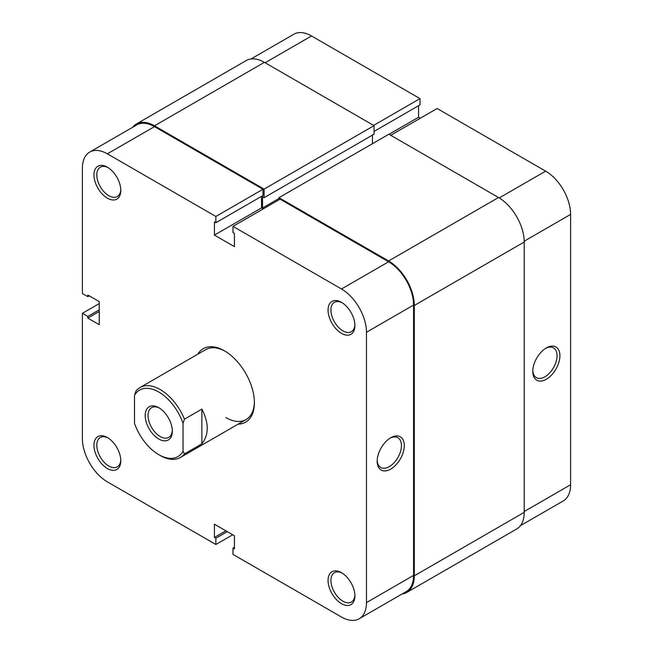 <?xml version="1.0" encoding="UTF-8"?>
<svg xmlns="http://www.w3.org/2000/svg" width="653" height="653" viewBox="0 0 653 653"><rect width="100%" height="100%" fill="white"/><g stroke="black" fill="none" stroke-linecap="round" stroke-linejoin="round"><path stroke-width="0.98" d="M158.761 439.004A19.182 11.077 60 0 1 145.203 415.512A19.182 11.077 60 0 1 158.761 407.684L158.761 407.684A19.182 11.077 60 0 1 172.327 431.168A19.182 11.077 60 0 1 158.761 439.004M159.495 408.125A17.158 9.909 -120 0 0 151.61 407.66A17.158 9.909 -120 0 0 148.982 421.405A17.158 9.909 -120 0 0 160.189 436.53A17.158 9.909 -120 0 0 168.768 437.379A17.158 9.909 -120 0 0 172.302 430.311M158.761 392.02A38.356 22.145 -120 0 0 134.494 395.343L135.922 391.139A40.38 23.312 60 0 1 140.003 387.547A40.38 23.312 60 0 1 160.189 389.547A40.38 23.312 60 0 1 184.456 419.161L183.036 423.364A38.356 22.145 -120 0 0 158.761 392.02M184.456 453.892A40.38 23.312 60 0 1 180.383 457.484A40.38 23.312 60 0 1 160.189 455.484L158.761 454.659A38.356 22.145 -120 0 0 183.036 451.337L184.456 453.892L201.875 443.844C209.025 434.653 209.025 423.071 201.875 409.105L184.456 419.161M134.494 395.343L134.494 423.315A38.356 22.145 -120 0 0 158.761 454.659M183.036 423.364L183.036 451.337M201.875 409.105L201.875 443.844M278.962 199.818L278.962 197.679L388.886 134.216L498.517 197.516A36.339 20.978 60 0 1 524.212 242.018L524.212 512.352A36.339 20.978 60 0 1 516.686 528.987L406.77 592.451A36.339 20.978 60 0 1 402.011 594.034M132.567 127.343A36.339 20.978 60 0 1 136.314 124.013L246.23 60.549A36.339 20.978 60 0 1 264.4 62.345L374.038 125.645L374.038 134.216L264.114 197.679L262.547 196.773L262.547 207.981L263.69 208.642M372.463 135.122L372.463 143.693M278.962 197.679L388.6 260.971A36.339 20.978 60 0 1 414.296 305.482L414.296 575.815A36.339 20.978 60 0 1 406.77 592.451M136.314 124.013A36.339 20.978 60 0 1 154.483 125.809L264.114 189.109L264.114 197.679M374.038 125.645L264.114 189.109M278.962 198.504L262.547 207.981M341.486 333.34A18.978 10.954 60 0 1 328.067 310.093A18.978 10.954 60 0 1 341.486 302.347L341.486 302.347A18.978 10.954 60 0 1 354.906 325.594A18.978 10.954 60 0 1 341.486 333.34M342.221 302.796A16.962 9.787 -120 0 0 334.434 302.331A16.962 9.787 -120 0 0 331.838 315.921A16.962 9.787 -120 0 0 342.915 330.867A16.962 9.787 -120 0 0 351.396 331.708A16.962 9.787 -120 0 0 354.889 324.729M341.486 603.674A18.978 10.954 60 0 1 328.067 580.435A18.978 10.954 60 0 1 341.486 572.681L341.486 572.681A18.978 10.954 60 0 1 354.906 595.928A18.978 10.954 60 0 1 341.486 603.674M342.221 573.13A16.962 9.787 -120 0 0 334.434 572.673A16.962 9.787 -120 0 0 331.838 586.255A16.962 9.787 -120 0 0 342.915 601.201A16.962 9.787 -120 0 0 351.396 602.042A16.962 9.787 -120 0 0 354.889 595.071M107.37 198.169A18.978 10.954 60 0 1 93.95 174.931A18.978 10.954 60 0 1 107.37 167.184L107.37 167.184A18.978 10.954 60 0 1 120.789 190.423A18.978 10.954 60 0 1 107.37 198.169M108.104 167.633A16.962 9.787 -120 0 0 100.325 167.168A16.962 9.787 -120 0 0 97.721 180.759A16.962 9.787 -120 0 0 108.798 195.704A16.962 9.787 -120 0 0 117.279 196.537A16.962 9.787 -120 0 0 120.772 189.566M107.37 468.511A18.978 10.954 60 0 1 93.95 445.264A18.978 10.954 60 0 1 107.37 437.518L107.37 437.518A18.978 10.954 60 0 1 120.789 460.765A18.978 10.954 60 0 1 107.37 468.511M108.104 437.967A16.962 9.787 -120 0 0 100.325 437.502A16.962 9.787 -120 0 0 97.721 451.092A16.962 9.787 -120 0 0 108.798 466.038A16.962 9.787 -120 0 0 117.279 466.879A16.962 9.787 -120 0 0 120.772 459.9M390.739 437.763L390.739 437.763A19.182 11.077 -60 0 1 404.297 445.591A19.182 11.077 -60 0 1 390.739 469.083A19.182 11.077 -60 0 1 377.181 461.255A19.182 11.077 -60 0 1 390.739 437.763L390.739 437.763M377.197 460.398A17.158 9.909 120 0 0 380.732 467.458A17.158 9.909 120 0 0 389.31 466.609A17.158 9.909 120 0 0 400.526 451.492A17.158 9.909 120 0 0 397.889 437.739A17.158 9.909 120 0 0 390.004 438.212M197.777 354.195A42.396 24.479 60 0 1 224.428 350.816L224.428 350.816A42.396 24.479 60 0 1 254.409 402.738A42.396 24.479 60 0 1 238.157 424.132M225.154 351.241A40.38 23.312 -120 0 0 205.671 349.641L140.003 387.547M99.24 303.588L82.392 313.309L82.392 438.587A35.327 20.398 -120 0 0 107.37 481.857L215.865 544.496L215.865 538.235L214.437 537.411L214.437 524.22L234.427 535.762L234.427 548.953L232.999 548.128L232.999 554.389L341.486 617.028A35.327 20.398 -120 0 0 359.15 618.775A35.327 20.398 -120 0 0 366.472 602.605L413.578 575.407L413.578 305.065L366.472 332.271L366.472 602.605M89.706 152.084L136.82 124.886A35.327 20.398 60 0 1 154.483 126.633L262.971 189.272L215.865 216.47L107.37 153.83A35.327 20.398 -120 0 0 89.706 152.084A35.327 20.398 -120 0 0 82.392 168.254L82.392 293.532L87.812 296.666L87.812 295.017L99.24 301.613L99.24 324.688L87.812 318.093L87.812 316.444L82.392 313.309M262.971 189.272L262.971 195.533L215.865 222.73L214.437 221.906L214.437 235.096L234.427 246.638L234.427 233.448L232.999 232.623L232.999 226.362L280.104 199.165L388.6 261.796A35.327 20.398 60 0 1 413.578 305.065M261.551 196.357L261.551 207.899L263.257 208.887M413.578 575.407A35.327 20.398 60 0 1 406.264 591.577L359.15 618.775M225.856 417.569A40.38 23.312 -120 0 0 246.05 419.569A40.38 23.312 -120 0 0 254.401 401.897M366.472 332.271A35.327 20.398 -120 0 0 341.486 288.993L232.999 226.362M215.865 216.47L215.865 222.73M232.713 534.774L215.865 544.496M261.551 207.899L214.437 235.096M234.427 547.304L232.999 548.128M225.856 530.816L214.437 537.411M227.285 531.64L215.865 538.235M99.24 311.497L87.812 318.093M99.24 309.849L87.812 316.444M89.241 295.842L87.812 296.666M546.341 379.246A19.182 11.077 -60 0 1 532.783 371.418A19.182 11.077 -60 0 1 546.341 347.927L546.341 347.927A19.182 11.077 -60 0 1 559.899 355.754A19.182 11.077 -60 0 1 546.341 379.246M532.799 370.561A17.158 9.909 120 0 0 536.333 377.622A17.158 9.909 120 0 0 544.912 376.773A17.158 9.909 120 0 0 556.127 361.656A17.158 9.909 120 0 0 553.491 347.902A17.158 9.909 120 0 0 545.606 348.376M499.219 197.932L545.63 171.143L437.135 108.504L390.739 135.285M250.989 58.966L293.85 34.225A35.327 20.398 60 0 1 311.514 35.972L265.118 62.761M374.038 131.416L420.001 104.872L420.001 98.611L311.514 35.972M420.287 118.226L418.573 117.238L418.573 105.696M545.63 171.143A35.327 20.398 60 0 1 570.608 214.413L524.204 241.202M524.212 511.528L570.608 484.746L570.608 214.413M570.608 484.746A35.327 20.398 60 0 1 563.294 500.916L520.433 525.657M373.606 125.4L420.001 98.611M389.025 134.298L418.573 117.238M524.212 242.018L414.296 305.482M498.517 197.516L388.6 260.971M524.212 512.352L414.296 575.815M264.4 62.345L154.483 125.809M154.483 126.633L107.37 153.83M341.486 288.993L388.6 261.796M180.383 457.484L246.05 419.569"/></g></svg>
